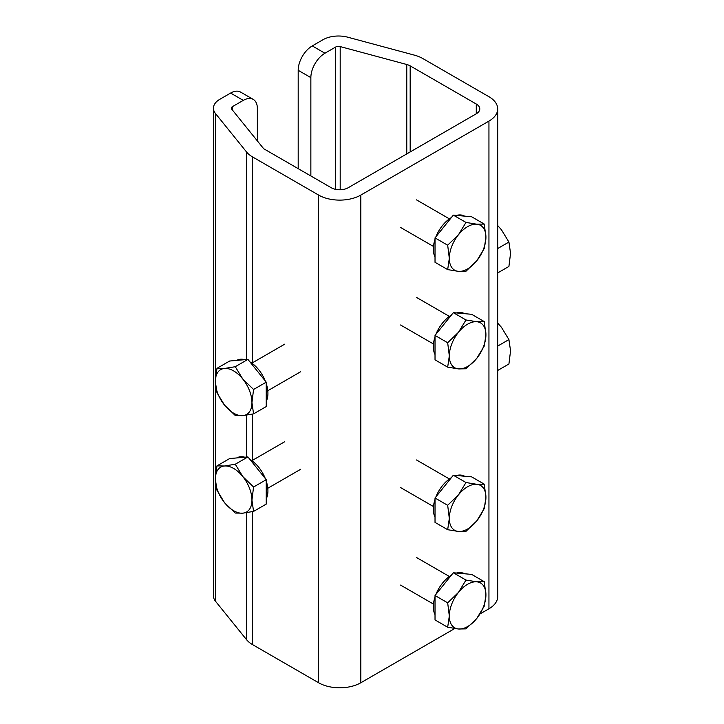 <?xml version="1.0" encoding="UTF-8"?>
<svg xmlns="http://www.w3.org/2000/svg" width="724" height="724" viewBox="0 0 724 724"><rect width="100%" height="100%" fill="white"/><g stroke="black" fill="none" stroke-linecap="round" stroke-linejoin="round"><path stroke-width="1.09" d="M360.833 682.75A29.865 17.24 180 0 1 318.596 682.75L318.596 195.064A29.865 17.24 0 0 0 360.833 195.064L360.833 682.75L454.726 628.541M480.003 613.952L488.944 608.784L488.944 121.098A29.865 17.24 0 0 0 497.696 108.908A29.865 17.24 0 0 0 488.944 96.717L422.843 58.554A29.865 17.24 0 0 0 414.345 55.124L347.755 37.196A21.901 12.643 0 0 0 323.013 39.711L312.261 45.92L324.931 53.232L335.683 47.024A3.982 2.299 180 0 1 340.19 46.571L406.77 64.499A11.946 6.896 180 0 1 410.173 65.866L476.274 104.03A11.946 6.896 180 0 1 479.777 108.908A11.946 6.896 180 0 1 476.274 113.786L348.163 187.751A11.946 6.896 180 0 1 331.266 187.751L263.681 148.728L231.734 109.179A3.982 2.299 180 0 1 231.363 108.211A3.982 2.299 180 0 1 232.531 106.582L243.282 100.374L230.612 93.061A19.91 11.493 -60 0 1 240.567 92.075L253.237 99.387A19.91 11.493 120 0 0 243.282 100.374M360.833 195.064L488.944 121.098M253.237 99.387A19.91 11.493 120 0 1 257.364 108.5L257.364 140.909M246.549 359.52L246.549 151.995L215.499 113.55A21.901 12.643 0 0 1 213.444 108.211A21.901 12.643 0 0 1 219.861 99.269L230.612 93.061M318.596 682.75L252.495 644.586A29.865 17.24 180 0 1 246.549 639.681L215.499 601.237A21.901 12.643 180 0 1 213.444 595.888L213.444 108.211M318.596 195.064L252.495 156.9L252.495 362.769M324.931 53.232A19.91 11.493 120 0 0 310.858 77.622L298.188 70.3L298.188 168.647M298.188 70.3A19.91 11.493 -60 0 1 312.261 45.92M310.858 77.622L310.858 175.968M246.549 151.995A29.865 17.24 0 0 0 252.495 156.9M497.696 108.908L497.696 596.594A29.865 17.24 180 0 1 488.944 608.784M497.696 225.553L501.406 229.725L508.918 242.051L510.556 253.309L508.918 266.45L497.696 272.93M497.696 248.531L508.918 242.051M497.696 323.094L501.406 327.257L508.918 339.583L510.556 350.841L508.918 363.991L497.696 370.471M497.696 346.072L508.918 339.583M249.907 361.864A25.883 14.942 60 0 1 258.767 369.81A25.883 14.942 60 0 1 265.319 381.032M266.233 383.548A25.883 14.942 60 0 1 266.233 401.286M236.694 360.398A25.883 14.942 60 0 1 244.857 359.674M216.974 368.335L215.336 381.485L216.974 392.743L224.485 405.069A25.883 14.942 60 0 1 215.336 381.485A25.883 14.942 60 0 1 224.485 368.462L216.974 368.335L229.626 361.032L247.925 359.394L266.233 382.163L266.233 406.571L253.572 413.875L251.943 402.616A25.883 14.942 60 0 1 242.793 415.639L253.572 413.875M242.793 379.032A25.883 14.942 60 0 1 251.943 402.616L253.572 389.476L242.793 379.032L235.273 366.706L224.485 368.462A25.883 14.942 60 0 1 242.793 379.032M224.485 405.069A25.883 14.942 -120 0 0 242.793 415.639L235.273 415.513L224.485 405.069M247.925 359.394L235.273 366.706M266.233 382.163L253.572 389.476M249.907 459.396A25.883 14.942 60 0 1 258.767 467.342A25.883 14.942 60 0 1 265.319 478.573M266.233 481.08A25.883 14.942 60 0 1 266.233 498.818M236.694 457.939A25.883 14.942 60 0 1 244.857 457.206M216.974 465.876L215.336 479.016L216.974 490.275L224.485 502.601A25.883 14.942 60 0 1 215.336 479.016A25.883 14.942 60 0 1 224.485 466.003L216.974 465.876L229.626 458.573L247.925 456.935L266.233 479.704L266.233 504.103L253.572 511.406L251.943 500.157A25.883 14.942 60 0 1 242.793 513.171L253.572 511.406M242.793 476.564A25.883 14.942 60 0 1 251.943 500.157L253.572 487.008L242.793 476.564L235.273 464.238L224.485 466.003A25.883 14.942 60 0 1 242.793 476.564M224.485 502.601A25.883 14.942 -120 0 0 242.793 513.171L235.273 513.044L224.485 502.601M247.925 456.935L235.273 464.238M266.233 479.704L253.572 487.008M435.024 614.649A25.883 14.942 -60 0 1 435.024 596.911M435.938 594.395A25.883 14.942 -60 0 1 442.491 583.164A25.883 14.942 -60 0 1 451.342 575.227M456.392 573.037A25.883 14.942 -60 0 1 464.564 573.761M447.676 627.237L435.024 619.925L435.024 595.526L453.324 572.756L471.632 574.394L484.284 581.698L476.772 581.824A25.883 14.942 -60 0 1 485.922 594.847A25.883 14.942 -60 0 1 476.772 618.432A25.883 14.942 -60 0 1 458.464 628.993A25.883 14.942 -60 0 1 449.314 615.979L447.676 627.237L458.464 628.993L465.984 628.866L476.772 618.432L484.284 606.106L485.922 594.847L484.284 581.698M458.464 592.395A25.883 14.942 -60 0 1 476.772 581.824L465.984 580.069L458.464 592.395A25.883 14.942 120 0 0 449.314 615.979L447.676 602.83L458.464 592.395M453.324 572.756L465.984 580.069M435.024 595.526L447.676 602.83M435.024 517.108A25.883 14.942 -60 0 1 435.024 499.37M435.938 496.854A25.883 14.942 -60 0 1 442.491 485.632A25.883 14.942 -60 0 1 451.342 477.686M456.392 475.496A25.883 14.942 -60 0 1 464.564 476.229M447.676 529.697L435.024 522.393L435.024 497.994L453.324 475.225L471.632 476.854L484.284 484.166L476.772 484.293A25.883 14.942 -60 0 1 485.922 497.307A25.883 14.942 -60 0 1 476.772 520.891A25.883 14.942 -60 0 1 458.464 531.461A25.883 14.942 -60 0 1 449.314 518.438L447.676 529.697L458.464 531.461L465.984 531.335L476.772 520.891L484.284 508.565L485.922 497.307L484.284 484.166M458.464 494.854A25.883 14.942 -60 0 1 476.772 484.293L465.984 482.528L458.464 494.854A25.883 14.942 120 0 0 449.314 518.438L447.676 505.298L458.464 494.854M453.324 475.225L465.984 482.528M435.024 497.994L447.676 505.298M435.024 257.011A25.883 14.942 -60 0 1 435.024 239.273M435.938 236.757A25.883 14.942 -60 0 1 451.342 217.589M456.392 215.399A25.883 14.942 -60 0 1 460.79 214.965A25.883 14.942 -60 0 1 464.564 216.132M447.676 269.599L435.024 262.296L435.024 237.888L453.324 215.128L471.632 216.757L484.284 224.069L476.772 224.196A25.883 14.942 -60 0 1 485.922 237.21A25.883 14.942 -60 0 1 476.772 260.794A25.883 14.942 -60 0 1 458.464 271.364A25.883 14.942 -60 0 1 449.314 258.341A25.883 14.942 -60 0 1 458.464 234.757L447.676 245.201L449.314 258.341L447.676 269.599L458.464 271.364L465.984 271.238L476.772 260.794L484.284 248.468L485.922 237.21L484.284 224.069M476.772 224.196A25.883 14.942 120 0 0 458.464 234.757L465.984 222.431L476.772 224.196M453.324 215.128L465.984 222.431M435.024 237.888L447.676 245.201M435.024 354.552A25.883 14.942 -60 0 1 435.024 336.814M435.938 334.298A25.883 14.942 -60 0 1 451.342 315.13M456.392 312.94A25.883 14.942 -60 0 1 460.79 312.506A25.883 14.942 -60 0 1 464.564 313.664M447.676 367.14L435.024 359.828L435.024 335.429L453.324 312.659L471.632 314.297L484.284 321.601L476.772 321.728A25.883 14.942 -60 0 1 485.922 334.75A25.883 14.942 -60 0 1 476.772 358.335A25.883 14.942 -60 0 1 458.464 368.896A25.883 14.942 -60 0 1 449.314 355.882A25.883 14.942 -60 0 1 458.464 332.298L447.676 342.733L449.314 355.882L447.676 367.14L458.464 368.896L465.984 368.769L476.772 358.335L484.284 346.009L485.922 334.75L484.284 321.601M476.772 321.728A25.883 14.942 120 0 0 458.464 332.298L465.984 319.972L476.772 321.728M453.324 312.659L465.984 319.972M435.024 335.429L447.676 342.733M406.77 153.913L406.77 64.499M340.19 46.571L340.19 189.769M476.274 113.786L476.274 104.03M410.173 65.866L410.173 151.95M232.531 106.582L232.531 110.166M215.499 113.55L215.499 377.702M215.499 385.087L215.499 475.234M215.499 482.618L215.499 601.237M246.549 639.681L246.549 512.71M246.549 457.061L246.549 415.178M252.495 414.101L252.495 460.31M252.495 511.633L252.495 644.586M335.683 189.371L335.683 47.024M300.686 371.729L267.78 390.734M284.758 344.144L251.852 363.14M300.686 469.27L267.78 488.266M284.758 441.685L251.852 460.681M400.571 585.092L433.477 604.087M416.499 557.507L449.405 576.503M400.571 487.56L433.477 506.556M416.499 459.966L449.405 478.971M400.571 227.463L433.477 246.459M416.499 199.869L449.405 218.865M400.571 324.995L433.477 343.991M416.499 297.41L449.405 316.406"/></g></svg>
